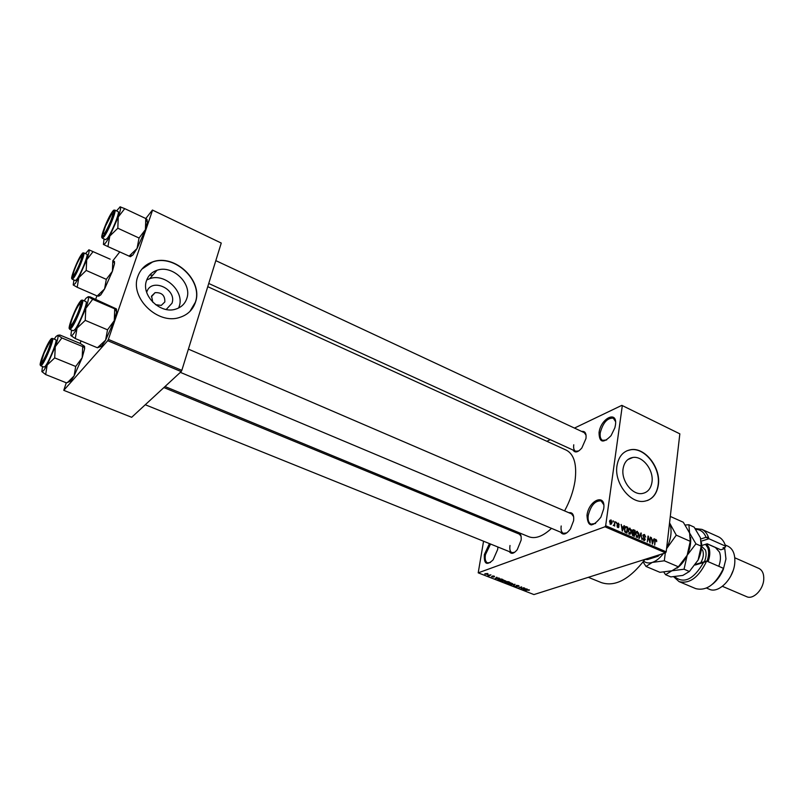 <?xml version="1.0" encoding="UTF-8"?>
<svg xmlns="http://www.w3.org/2000/svg" width="804" height="804" viewBox="0 0 804 804"><rect width="100%" height="100%" fill="white"/><g stroke="black" fill="none" stroke-linecap="round" stroke-linejoin="round"><path stroke-width="1.21" d="M615.442 425.085L614.869 427.788L611.07 435.637C603.251 443.667 599.241 442.672 599.04 432.673C600.739 418.11 617.854 409.899 615.442 425.085M615.532 421.567L613.291 418.16C607.352 417.789 603.01 422.653 600.266 432.743C599.774 436.672 600.538 439.215 602.558 440.351L606.678 439.959M497.927 547.021L497.656 549.484L493.103 559.875C486.742 565.865 483.827 564.096 484.36 554.569L489.445 543.594M490.54 544.037L485.455 554.659C484.772 559.061 485.445 561.795 487.465 562.87L490.45 562.488M603.683 508.962L600.869 517.213C592.307 527.886 587.674 527.263 586.98 515.344C588.799 499.827 606.236 492.832 603.683 508.962M603.744 504.701L601.131 500.902C595.171 500.48 590.87 505.324 588.237 515.444C587.684 519.977 588.588 522.871 590.95 524.138L595.573 523.484M146.68 292.354L146.78 292.053C151.122 277.219 177.302 289.048 171.986 303.249L166.217 309.48M155.584 304.686L161.262 305.409L164.83 301.952C165.061 295.45 161.815 292.354 155.082 292.656L151.574 296.073L152.79 302.234M146.569 280.465C140.72 295.279 160.488 314.485 175.805 309.098C181.332 307.339 185 303.801 186.799 298.495C192.387 283.551 172.418 264.496 156.981 270.285C151.835 272.053 148.368 275.45 146.569 280.465M178.599 308.002L179.191 306.445C184.749 291.651 165.021 272.898 149.725 278.676L146.74 279.983M137.876 276.345C129.424 297.5 157.664 325.047 179.543 317.459C187.583 314.957 192.89 309.852 195.472 302.163C203.392 280.737 174.749 253.481 152.599 261.903C145.353 264.436 140.449 269.25 137.876 276.345M189.925 311.419L195.322 302.314C203.241 280.887 174.609 253.652 152.469 262.064L141.906 269.109M651.994 482.028C650.918 488.752 647.592 492.591 642.024 493.545C632.215 495.184 621.05 480.631 623.08 468.752C624.205 462.22 627.462 458.451 632.828 457.476C642.677 455.697 653.863 470.089 651.994 482.028M616.969 465.757C614.025 482.732 630.004 503.616 644.024 501.314C652.064 499.957 656.848 494.43 658.365 484.762C660.999 467.647 644.979 447.084 630.859 449.677C623.231 451.084 618.608 456.441 616.969 465.757M647.461 500.52C653.451 497.957 657.009 492.731 658.134 484.852C660.767 467.747 644.748 447.185 630.627 449.778L626.939 450.783M516.841 533.102C520.118 532.429 521.555 534.771 521.143 540.107L517.253 549.685C513.856 553.745 511.223 554.388 509.354 551.624M510.007 545.504C509.445 549.313 510.068 551.685 511.877 552.639L514.66 552.298M581.694 431.457C585.061 430.944 586.488 433.296 585.985 438.502L581.845 447.979C577.945 452.421 575.001 453.114 573.011 450.049M573.754 444.783C573.302 448.14 573.915 450.29 575.594 451.225L578.709 450.964M568.83 512.711C572.569 512.148 574.156 514.801 573.614 520.68L570.428 528.952C566.368 534.399 563.091 535.474 560.599 532.178M561.192 525.987C560.689 529.846 561.403 532.298 563.353 533.333L566.84 532.881M566.237 450.119L566.428 450.21C574.207 454.431 577.061 464.712 575.011 481.033C573.393 491.184 569.915 501.133 564.579 510.882M149.574 275.149L152.84 275.079M621.834 405.357L679.842 433.848L621.834 405.357L574.458 428.08M550.298 439.657L546.881 441.296M487.515 573.503L488.038 573.875L487.525 574.368L484.671 573.955L487.515 573.503M490.932 574.86L489.103 575.825L487.867 575.282L490.932 574.86M494.259 576.136L494.56 576.79L492.902 576.257L493.535 577.111L491.425 576.619L493.073 576.96L492.52 575.996L494.259 576.136M501.656 579.061L502.882 579.533L499.776 580.609L497.787 579.644L498.51 578.991L501.656 579.061M508.409 581.694L509.696 582.196L506.57 583.262L504.671 582.367L506.229 581.513L508.409 581.694M515.042 584.287L513.525 585.975L514.902 584.498L510.62 584.84L515.042 584.287M523.796 587.714L521.052 588.91L521.424 587.232L518.49 587.905L521.635 586.87L521.273 588.538L523.796 587.714M529.434 590.046L524.891 590.407L527.042 589.704L529.434 590.046M604.98 526.781L478.209 572.85L533.936 594.568L665.521 552.851L604.98 526.781L605.663 525.726L666.204 551.825L665.521 552.851M527.223 589.051L522.821 589.593L524.68 588.056L524.509 588.669L527.223 589.051M518.379 585.563L519.072 586.026L518.68 586.448L517.977 585.674L516.449 585.704L517.263 586.84L514.6 586.247L516.861 586.669L516.188 585.372L518.379 585.563M512.61 583.664L511.947 584.186L508.027 583.634L510.259 582.739L512.61 583.664M505.816 581.011L505.153 581.543L501.234 580.98L503.445 580.076L505.816 581.011M499.405 578.176L495.043 578.759L496.802 577.161L496.671 577.795L499.405 578.176M487.475 519.675L487.254 520.902M483.556 541.223L478.209 572.85M612.99 520.851L613.331 521.886L612.99 520.851M616.115 522.208L616.457 523.243L616.115 522.208M623.994 525.635L624.467 525.836L622.316 531.122L621.17 524.409L621.804 526.54L623.371 527.213L623.994 525.635M631.311 529.695L631.492 531.906L629.954 534.348L628.014 530.469L629.522 528.107L630.869 529.856M638.657 532.891L638.848 535.092L637.321 537.534L635.391 533.665L636.889 531.313L638.225 533.042M644.476 534.459L645.702 537.062L644.356 535.122L643.331 535.725L645.27 539.434L644.386 540.6L642.687 538.157L643.883 539.796L644.838 539.213L642.878 535.544L644.476 534.459L643.049 534.941M654.054 538.7L652.466 544.147L651.3 537.504L651.933 539.605L653.461 540.268L654.054 538.7M622.286 405.859L605.663 525.726M679.842 433.848L666.204 551.825M656.597 540.157L656.687 541.675L655.853 540.117L655.33 540.348L654.697 545.112L654.727 540.961L655.561 539.363L656.597 540.157L656.094 540.318M650.356 537.092L650.094 543.122L648.325 537.424L647.31 541.916L648.024 536.077L649.793 541.755L650.356 537.092M640.899 532.982L641.924 539.595L641.059 533.766L639.23 538.429L638.768 538.228L640.899 532.982M633.733 529.866L635.12 530.469L634.376 536.328L632.979 535.725L631.934 533.715L632.577 532.7L632.145 530.992L633.029 529.705L633.733 529.866L632.306 530.369M626.427 526.69L627.753 527.263L626.979 533.132L625.02 532.168L624.336 528.911L625.693 526.54L626.427 526.69L624.808 527.263M618.387 523.113L619.311 524.972L618.276 523.716L617.572 524.107L619 526.781L618.306 527.655L616.929 525.876L617.884 526.942L618.537 526.67L617.11 524.017L618.387 523.113L617.241 523.535M614.819 521.645L614.688 526.117L614.326 525.243L613.281 525.354L614.306 524.7L614.819 521.645M611.08 519.937L612.045 522.711L610.95 524.459L609.492 521.645L611.08 519.937L609.864 520.379M107.726 340.695L63.767 390.332L131.675 417.296L181.181 371.599L107.726 340.695L108.369 339.409L181.825 370.353L181.181 371.599M96.902 295.852L95.696 299.289M81.013 340.936L80.139 343.429M66.26 382.784L63.767 390.332M152.428 210.045L221.261 243.059L152.428 210.045L145.775 218.567L145.423 229.632L139.062 238.024L117.826 228.215L118.258 216.969L124.751 208.638L120.027 206.799M119.736 251.964L113.022 260.566M152.479 210.437L108.369 339.409M221.261 243.059L181.825 370.353M551.514 528.359C542.821 536.429 535.213 539.203 528.67 536.68L165.001 386.533M644.989 559.363C629.592 579.423 615.03 587.161 601.291 582.578L588.337 577.322M586.066 435.195L584.267 432.652M573.674 516.721L571.624 513.917L188.397 349.127M591.211 524.992L591.03 524.178M521.113 536.328L519.344 534.137M654.798 540.529L655.33 540.348M655.039 539.755L655.953 539.444M653.903 539.102L654.516 538.901M652.526 540.579L653.461 540.268M652.617 542.409L653.23 540.891L652.004 540.358L652.275 543.424L652.617 542.409M647.974 536.459L648.496 536.278M644.707 539.625L645.27 539.434M643.19 540.027L643.883 539.796M640.738 533.374L641.341 533.173M640.507 533.956L641.059 533.766M638.346 535.263L638.848 535.092M635.944 531.957L637.492 531.424M636.818 536.74L638.396 534.891L636.959 532.027L635.833 533.876L636.818 536.74L636.125 536.982M634.205 530.791L635.12 530.469M634.014 535.454L634.235 533.695L632.848 533.193L632.396 533.816L634.014 535.454L633.08 535.776M634.326 533.012L634.587 530.962L633.16 530.419L632.597 531.183L634.326 533.012L633.401 533.333M632.135 533.082L633.441 532.63M632.185 530.761L632.899 530.509M630.979 532.077L631.492 531.906M628.567 528.781L630.135 528.218M629.442 533.554L631.039 531.695L629.592 528.831L628.457 530.68L629.442 533.554L628.748 533.796M626.829 527.585L627.753 527.263M626.617 532.258L627.21 527.756L625.753 527.253L624.778 529.122L625.19 531.514L626.617 532.258L625.693 532.58M625.03 532.188L625.824 531.906M624.658 531.705L625.19 531.514M624.517 527.987L625.15 527.766M623.824 526.067L624.467 525.836M622.447 527.545L623.371 527.213M622.477 529.364L623.13 527.836L621.864 527.293L622.125 530.389L622.477 529.364M617.13 524.731L617.643 524.55M617.452 527.334L619 526.781M617.281 527.153L617.884 526.942M616.065 522.59L616.567 522.409M614.759 522.027L615.271 521.836M613.432 525.565L614.326 525.243M612.939 521.233L613.452 521.052M611.522 522.901L612.045 522.711M610.568 523.766L611.593 522.51L610.728 520.5L609.955 521.806L610.568 523.766L609.965 523.987M529.022 589.724L528.911 590.387M523.354 589.161L523.253 589.764M524.6 588.116L524.509 588.669M524.118 589.443L525.414 589.292L524.278 588.84L523.334 589.563L524.118 589.443M524.369 588.307L524.278 588.84M521.293 587.473L521.052 588.91M521.545 586.9L521.273 588.538M518.791 585.764L518.68 586.448M517.344 586.327L517.263 586.84M513.615 585.423L513.525 585.975M509.073 583.995L512.058 583.523L509.133 583.121L508.57 583.634L509.073 583.995M506.52 582.97L507.455 582.659L505.224 582.377L506.52 582.97M506.339 581.483L506.218 582.196M507.816 582.538L508.912 582.166L506.45 581.895L507.816 582.538M502.279 581.352L505.264 580.87L502.329 580.468L501.776 580.98L502.279 581.352M498.138 579.141L498.008 579.875M499.716 580.317L502.098 579.493L498.922 579.151L498.339 579.654L499.716 580.317M495.596 578.257L495.475 578.93M496.782 577.171L496.671 577.795M496.319 578.589L497.616 578.428L496.45 577.976L495.545 578.719L496.319 578.589M495.636 578.217L495.545 578.719M496.56 577.383L496.45 577.976M487.666 573.564L487.525 574.368M485.526 574.217L487.505 573.835L485.596 573.624L485.526 574.217M139.062 238.024L137.032 248.526L132.941 254.918L130.449 256.717L107.927 246.597L109.806 236.054L117.826 228.215M116.52 210.879L120.208 206.809C121.092 207.301 120.439 210.688 118.258 216.969L109.806 236.054C106.6 241.914 104.51 244.728 103.515 244.486L107.927 246.597M111.846 213.06C113.284 211.12 113.836 211.221 113.495 213.361C111.485 220.778 108.339 227.914 104.068 234.778L103.837 235.069C98.942 241.572 107.002 219.482 111.846 213.06M102.329 238.185L105.636 239.692L107.364 238.245C111.736 232.708 120.178 211.784 118.118 211.633L114.831 210.085C116.851 210.226 108.389 231.17 104.048 236.728L102.329 238.185L101.817 237.11M129.042 256.185L137.032 248.526L145.423 229.632L147.393 222.386L147.011 219.412L145.765 218.517L124.751 208.638M145.765 218.517L147.393 222.386M103.414 244.416L104.048 238.969M110.49 221.592C113.062 214.829 113.394 212.417 111.515 214.367L105.495 226.105L103.314 232.788C103.565 235.612 105.957 231.884 110.49 221.592M81.144 259.581C82.119 256.315 82.008 255.391 80.802 256.808C78.29 260.556 75.928 265.601 73.727 271.953L73.104 274.345C72.069 279.601 78.872 267.139 81.144 259.581M71.445 320.967L70.762 323.64C69.496 330.082 77.084 316.645 79.636 307.862C80.782 303.852 80.571 302.786 78.993 304.676C76.229 308.806 73.707 314.243 71.445 320.967M44.109 353.067L41.647 360.674C41.828 363.287 43.949 359.941 48.009 350.644C50.752 343.429 51.215 340.745 49.406 342.584L44.109 353.067M644.949 559.413L647.511 559.584L658.044 556.247L659.511 554.76M657.923 555.262L658.687 555.584M659.712 554.69L658.044 556.247M110.168 259.179L88.892 249.803L110.168 259.179M85.465 253.642L88.892 249.803C89.556 250.486 88.822 253.823 86.701 259.813L78.802 277.641L75.244 283.531L73.295 285.028L77.214 287.289L78.802 277.641L86.209 270.445L86.701 259.813L92.922 251.813M73.626 276.184L73.445 276.425C69.134 282.174 76.923 261.109 81.164 255.501C82.33 253.933 82.782 254.014 82.531 255.732C80.611 262.797 77.646 269.611 73.626 276.184M76.742 279.41C80.621 274.496 88.741 254.345 86.882 254.275L83.757 252.878C85.596 252.928 77.455 273.099 73.596 278.033L72.199 279.219L75.335 280.586L76.742 279.41M112.821 260.757L112.409 271.28L106.309 279.33L104.58 288.937L97.204 295.983L77.214 287.289M106.309 279.33L86.209 270.445M97.204 295.983L98.802 296.133L100.791 294.867L97.395 296.033M73.204 284.917L73.928 279.973M114.419 261.34L114.53 263.581L112.409 271.28L104.58 288.937L100.791 294.867M114.731 308.837L114.279 320.635L107.525 329.821L105.595 340.162L101.535 346.263L97.425 347.77L75.285 338.544L77.033 328.153L85.244 320.364L85.787 308.414L92.691 299.299L88.229 296.696L90.088 296.857L116.329 308.877L114.731 308.837L92.691 299.299M84.189 300.857L85.978 298.254L88.229 296.696C88.953 297.731 88.138 301.641 85.787 308.414L77.033 328.153C73.827 333.931 71.797 336.424 70.953 335.65L75.285 338.544M79.676 302.837C80.993 301.209 81.485 301.48 81.144 303.661C80.46 308.394 74.41 322.324 71.455 326.002L71.315 326.183C66.159 332.906 74.872 308.696 79.676 302.837M69.827 329.359L73.275 330.796L74.762 329.72C79.124 324.715 88.239 301.731 85.938 301.611L82.49 300.113C84.752 300.234 75.606 323.228 71.275 328.263L69.807 329.349L69.245 328.223M107.525 329.821L85.244 320.364M116.5 309.098L116.58 312.073L114.279 320.635L105.595 340.162L97.425 347.77M70.883 335.529L71.546 330.072M80.44 343.559L84.49 346.273L82.701 346.584L61.888 337.951L57.938 335.248L59.958 335.037L80.44 343.559M54.24 339.137L56.009 336.484L57.938 335.248C58.461 336.424 57.576 340.223 55.295 346.645L47.145 365.046L43.637 370.654L41.848 371.589L45.677 374.553L47.145 365.046L54.702 357.901L55.295 346.645L61.888 337.951M41.989 362.976C37.486 368.875 45.878 345.921 50.059 340.846C51.114 339.529 51.516 339.74 51.255 341.489C50.702 345.72 44.783 359.529 42.109 362.825L41.989 362.976M45.235 366.252C49.084 361.85 57.838 339.811 55.767 339.77L52.511 338.424C54.551 338.444 45.768 360.504 41.949 364.926L40.763 365.8L44.039 367.116L45.235 366.252M82.701 346.584L82.189 357.7L75.717 366.463L74.099 375.92L68.008 382.021L66.571 382.905L45.677 374.553M75.717 366.463L54.702 357.901M66.571 382.905L70.852 380.965L68.008 382.021M84.571 346.423L84.631 348.735L82.189 357.7L74.099 375.92L70.852 380.965M41.848 371.589L42.511 366.513M674.586 576.719C684.013 584.136 693.651 579.413 703.5 562.549L695.179 565.021M679.209 581.674L695.721 588.618C706.435 591.262 715.681 584.508 723.459 568.338L706.666 561.041C698.847 577.332 689.641 584.186 679.058 581.614L673.712 576.78M695.681 564.307L706.666 561.041L703.5 562.549M706.525 588.066L709.218 589.201C718.555 594.025 733.791 578.528 734.776 562.83C735.288 554.388 733.027 548.861 727.982 546.228L727.861 546.167M722.414 586.327L746.625 596.658C753.046 599.945 763.217 589.885 763.74 579.543C764.021 573.945 762.423 570.257 758.936 568.448L734.776 557.775M695.199 528.59L701.862 529.374C705.249 530.982 707.6 534.097 708.917 538.74L725.56 546.147L725.509 547.052L723.007 547.815L724.766 548.589L720.786 549.805L707.218 543.795L701.631 545.544M723.429 568.991L725.952 558.951L724.766 548.589M725.56 546.147C724.193 541.514 721.801 538.389 718.364 536.77L718.213 536.71M708.294 536.821L706.605 537.564M723.459 568.338L723.419 569.212C720.766 575.413 717.188 580.347 712.706 584.036M700.827 538.971L706.063 537.303C703.962 532.137 700.525 529.494 695.741 529.374M706.063 537.303L708.917 538.74L701.339 541.142M733.077 570.699L730.675 576.257M707.048 561.202C708.877 556.066 709.118 551.574 707.771 547.715L705.54 544.328M706.615 543.986L708.877 547.464C710.294 551.524 710.043 556.257 708.103 561.664M718.796 566.307C720.716 560.931 720.957 556.207 719.51 552.147L715.439 547.514L707.118 543.826M701.5 542.559C702.003 548.147 700.877 553.976 698.113 560.046L701.219 546.157L700.425 537.786L694.103 527.092L688.887 524.751L690.264 541.323L687.149 555.293L695.922 543.826L683.289 522.248L670.305 516.439M690.264 541.323L676.275 535.162L669.561 522.861M690.576 537.374C691.128 543.062 689.993 549.031 687.149 555.293L678.365 566.79L664.315 560.79L665.3 552.921M666.566 548.71L676.275 535.162M678.365 566.79L671.903 570.78L659.933 572.317L646.024 566.458L652.215 562.428L664.315 560.79M643.079 561.946L646.024 566.458M663.813 572.106L665.571 574.689L671.903 570.78L684.053 569.222L687.149 555.293C684.495 560.87 681.119 565.162 677.028 568.177M663.39 553.524C659.893 558.167 656.164 561.132 652.215 562.428C648.878 563.423 646.034 563.001 643.672 561.162M669.531 523.102L669.993 524.268C672.013 530.74 671.149 538.228 667.4 546.73L666.616 548.338M688.887 524.751L685.259 525.022M698.113 560.046L689.38 571.493L682.837 575.413L670.848 576.91L665.571 574.689M689.38 571.493L684.053 569.222M701.219 546.157L695.922 543.826M643.692 537.524L644.295 537.313M640.155 534.811L640.748 534.61M632.436 535.384L633.23 535.112M617.371 525.223L618.055 524.982M523.836 588.749L523.756 589.262M496.048 577.845L495.947 578.408M492.892 575.915L492.772 576.609M112.258 211.904C106.731 219.251 97.756 244.195 103.646 235.954C109.243 228.627 118.339 203.131 112.258 211.904M73.224 277.31C78.109 270.938 86.922 246.667 81.566 254.396C76.742 260.808 68.049 284.566 73.224 277.31M80.129 301.59C74.802 308.083 65.164 334.866 70.863 327.459C76.249 321.037 86.038 293.591 80.129 301.59M41.557 364.172C46.23 358.624 55.667 332.635 50.491 339.66C45.858 345.288 36.572 370.684 41.557 364.172M40.773 363.328L42.059 358.896M48.371 344.152L50.149 341.007M700.746 562.8C703.259 558.418 703.942 554.378 702.796 550.66L701.44 548.509M701.611 546.298L705.44 550.067C706.575 553.443 706.234 557.333 704.404 561.715M566.428 450.21L207.754 286.666M632.828 457.476L627.854 459.576M149.725 278.676L156.981 270.285M151.383 296.787L155.082 292.656M655.501 540.137L654.828 540.358M643.652 535.112L642.909 535.364M644.305 539.886L643.361 540.198M637.26 536.821L636.296 537.152M636.627 532.137L635.683 532.469M629.894 533.635L628.929 533.977M629.251 528.952L628.296 529.283M625.492 527.354L624.628 527.655M617.794 523.705L617.12 523.957M618.236 527.012L617.422 527.303M613.965 525.032L613.301 525.273M610.819 523.816L610.055 524.097M610.497 520.58L609.653 520.891M132.791 255.099L129.243 256.275M114.831 210.085L113.655 210.417M584.307 432.673L215.814 260.637M575.634 451.245L208.738 283.47M180.357 372.352L564.77 533.926M513.093 553.132L145.263 404.744M519.384 534.147L163.885 387.558M83.757 252.878L82.711 253.19M71.737 278.254L72.199 279.219M114.53 263.581L113.404 260.988M82.49 300.113L81.234 300.485M102.018 345.69L99.113 346.715M116.58 312.073L115.163 308.957M52.511 338.424L51.396 338.765M40.26 364.805L40.763 365.8M84.631 348.735L83.706 346.715M727.982 546.228L725.188 544.981M718.364 536.77L701.862 529.374"/></g></svg>
